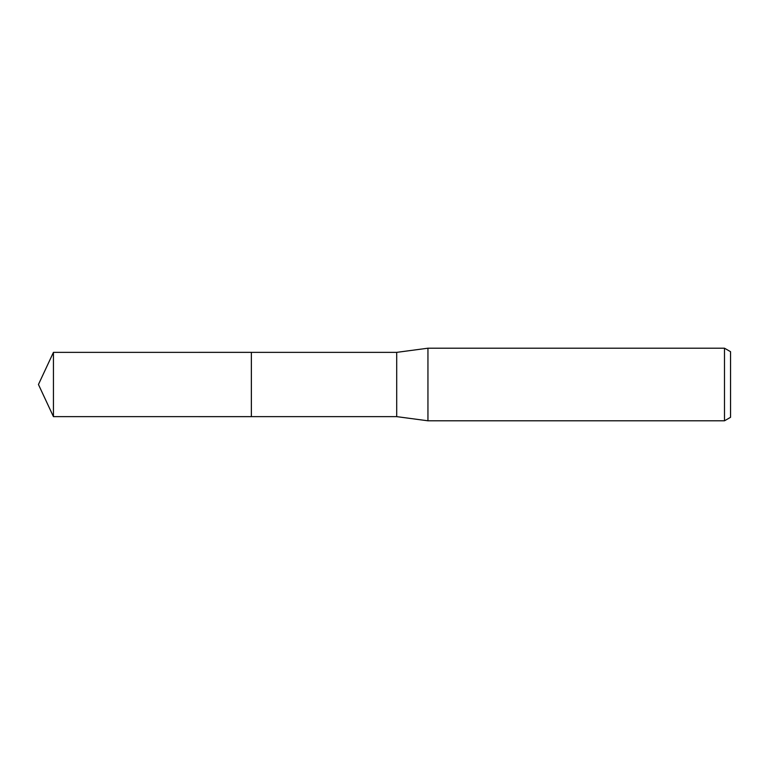 <?xml version="1.0" encoding="UTF-8"?>
<svg xmlns="http://www.w3.org/2000/svg" width="769" height="769" viewBox="0 0 769 769"><rect width="100%" height="100%" fill="white"/><g stroke="black" fill="none" stroke-linecap="round" stroke-linejoin="round"><path stroke-width="0.58" stroke-dasharray="3.85 2.88" d="M730.55 351.693L730.55 417.307M724.494 348.203L724.494 420.797M427.949 348.203L427.949 420.797M396.698 352.365L396.698 416.635M251.376 352.365L251.367 416.644M53.436 352.365L53.436 416.635"/><path stroke-width="1.15" d="M251.376 416.635L251.376 352.365L396.698 352.365L427.949 348.203L724.494 348.203L730.55 351.693L730.55 417.307L724.494 420.797L427.949 420.797L396.698 416.635L251.376 416.635L251.367 352.356L251.367 416.644L53.436 416.635L53.436 352.365L251.367 352.356M396.698 416.635L396.698 352.365M427.949 420.797L427.949 348.203M724.494 420.797L724.494 348.203M53.436 352.365L38.45 384.5L53.436 416.635"/></g></svg>
